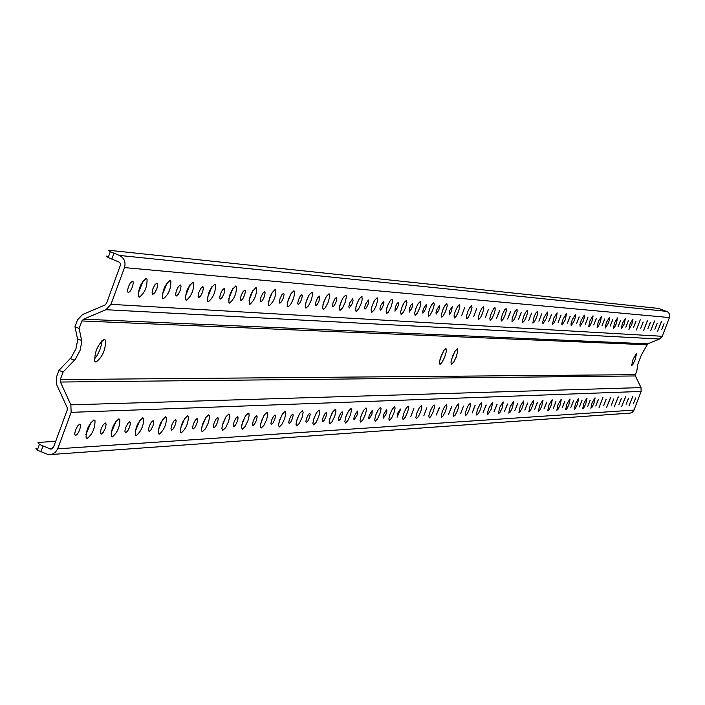 <?xml version="1.0" encoding="UTF-8"?>
<svg xmlns="http://www.w3.org/2000/svg" width="705" height="705" viewBox="0 0 705 705"><rect width="100%" height="100%" fill="white"/><g stroke="black" fill="none" stroke-linecap="round" stroke-linejoin="round"><path stroke-width="1.06" d="M669.433 317.567L662.259 336.294L659.589 339.026L105.926 309.707L83.551 319.18L81.886 320.96L79.127 328.442L74.977 326.759L77.497 319.911L82.503 314.571L104.878 305.08L106.552 303.3L120.52 264.886L120.123 263.203L118.925 262.013L108.173 257.563L110.332 251.703L108.729 250.257L658.611 308.438L667.661 311.857L669.107 313.417L669.75 315.99L669.433 317.567L124.503 267.592L110.949 304.34L105.926 309.707M661.387 321.55L657.624 331.376L661.475 321.586M654.513 320.978L650.618 330.883L654.601 321.013M647.472 320.387L643.621 330.451L647.56 320.423M640.255 319.788L636.368 329.975L640.255 319.788M632.87 319.171L630.032 323.947L628.93 329.482L631.759 324.688L632.967 319.206M625.291 318.537L622.409 323.366L621.193 328.935L624.181 324.133L625.388 318.581M617.518 317.885L614.593 322.775L613.368 328.415L614.513 327.428L616.399 323.56L617.518 317.885M609.543 317.224L606.573 322.167L605.304 326.371L605.463 327.931L608.433 322.978L609.702 318.783L609.543 317.224M601.365 316.536L598.351 321.542L597.109 327.332L598.298 326.336L600.246 322.37L601.48 316.589M592.967 315.84L589.9 320.898L588.657 326.776L589.874 325.763L591.847 321.753L593.09 315.893M584.348 315.117L581.228 320.237L579.915 324.608L580.109 326.256L583.229 321.127L584.542 316.765L584.348 315.117M575.5 314.377L572.319 319.559L570.997 323.983L571.2 325.666L574.372 320.475L575.694 316.051L575.5 314.377M566.397 313.619L563.172 318.863L561.823 323.348L562.044 325.067L565.278 319.806L566.538 313.681M557.047 312.835L553.76 318.14L552.482 324.379L553.822 323.331L555.919 319.127L557.188 312.905M547.433 312.033L544.084 317.4L542.709 322.018L542.956 323.806L546.304 318.422L547.67 313.813L547.433 312.033M537.536 311.205L535.765 313.187L534.126 316.642L532.839 323.075L534.24 322.009L536.417 317.691L537.598 314.033L537.695 311.284M527.358 310.359L525.551 312.359L523.885 315.858L522.484 320.608L522.758 322.476L524.573 320.458L526.23 316.95L527.428 313.231L527.525 310.438M516.871 309.477L515.029 311.504L513.337 315.056L512.121 318.827L512.024 321.692L513.504 320.608L515.752 316.184L517.162 311.381L517.047 309.565M506.075 308.579L504.754 309.742L502.471 314.227L501.035 319.109L501.352 321.057L503.238 318.995L504.956 315.399L506.384 310.517L506.075 308.579M494.954 307.653L493.597 308.825L491.279 313.364L489.825 318.325L490.16 320.317L492.09 318.228L493.835 314.58L495.28 309.636L494.954 307.653M483.48 306.693L482.097 307.882L479.735 312.482L478.263 317.523L478.616 319.559L480.59 317.444L482.37 313.751L483.833 308.719L483.48 306.693M471.654 305.706L469.636 307.829L467.829 311.566L466.34 316.686L466.71 318.775L468.138 317.55L470.543 312.888L472.024 307.777L471.654 305.706M459.44 304.683L457.386 306.834L455.016 312.033L454.038 315.822L454.434 317.964L455.888 316.721L458.338 311.998L459.836 306.816L459.44 304.683M446.838 303.635L444.732 305.811L442.855 309.654L441.33 314.932L441.753 317.127L443.242 315.875L445.736 311.081L447.261 305.811L446.838 303.635M433.822 302.542L431.663 304.745L429.75 308.649L428.208 314.007L428.649 316.263L430.182 314.994L432.729 310.13L434.262 304.78L433.822 302.542M420.365 301.423L418.153 303.652L416.206 307.609L414.637 313.055L415.113 315.364L417.334 313.108L419.827 307.688L420.832 303.714L420.365 301.423M406.45 300.26L404.185 302.515L401.638 308.023L400.616 312.068L401.119 314.448L403.392 312.156L405.366 308.147L406.944 302.621L406.45 300.26M392.05 299.052L390.411 300.348L387.706 305.415L386.102 311.046L386.631 313.487L388.288 312.174L390.984 307.107L392.579 301.484L392.05 299.052M377.149 297.81L374.76 300.127L372.125 305.794L371.068 309.98L371.632 312.5L374.029 310.156L376.082 306.023L377.704 300.312L377.149 297.81M361.709 296.523L359.259 298.867L356.571 304.613L355.426 309.953L356.104 311.469L358.554 309.098L361.242 303.353L362.3 299.096L361.709 296.523M345.706 295.183L343.185 297.563L340.445 303.397L339.29 308.834L340.004 310.411L342.524 308.006L345.256 302.172L346.402 296.743L345.706 295.183M329.103 293.8L326.521 296.206L323.718 302.128L322.546 307.671L323.295 309.31L325.146 307.926L328.072 302.56L329.764 296.541L329.746 294.567L329.103 293.8M311.866 292.363L309.213 294.796L306.358 300.806L305.168 306.455L305.961 308.164L308.623 305.697L311.469 299.678L312.641 294.047L311.866 292.363M293.967 290.865L291.236 293.333L288.327 299.431L287.12 305.195L287.957 306.975L290.689 304.472L293.597 298.374L294.787 292.619L293.967 290.865M275.355 289.314C270.799 293.306 268.587 298.682 268.711 305.441L269.239 305.741C273.804 301.696 276.016 296.312 275.858 289.605L275.355 289.314M256.003 287.693C251.324 291.72 249.05 297.193 249.2 304.119L249.764 304.454C254.461 300.374 256.717 294.893 256.541 288.01L256.003 287.693M235.849 286.01C231.037 290.063 228.72 295.642 228.887 302.753L229.495 303.115C234.316 299.008 236.633 293.421 236.431 286.362L235.849 286.01M214.849 284.256C209.905 288.336 207.526 294.02 207.711 301.317L208.372 301.722C213.333 297.58 215.704 291.896 215.483 284.644L214.849 284.256M192.95 282.432C187.865 286.53 185.424 292.319 185.626 299.819L186.34 300.268C191.443 296.109 193.875 290.301 193.637 282.855L192.95 282.432M170.099 280.519C164.864 284.635 162.362 290.539 162.582 298.25L163.349 298.753C168.601 294.567 171.095 288.653 170.839 280.995L170.099 280.519M146.217 278.528C140.833 282.652 138.259 288.68 138.488 296.602L139.334 297.166C144.737 292.963 147.301 286.935 147.028 279.057L146.217 278.528M664.048 323.71L661.695 329.702L664.048 323.71M657.245 323.163L654.866 329.226L657.298 323.19M650.274 322.608L647.869 328.742L650.336 322.634M643.145 322.035L640.757 328.266L643.198 322.062M635.831 321.454L633.425 327.755L635.892 321.471M628.34 320.845L625.837 327.208L628.402 320.872M620.656 320.237L618.118 326.671L620.717 320.264M612.777 319.603L610.204 326.124L612.839 319.629M604.687 318.951L602.088 325.56L604.758 318.986M596.395 318.29L593.76 324.979L596.465 318.325M587.882 317.611L585.282 324.415L587.952 317.638M579.131 316.906L576.505 323.806L579.21 316.942M570.142 316.184L567.402 323.146L570.23 316.228M560.916 315.443L558.122 322.502L561.004 315.488M551.416 314.686L548.587 321.832L551.513 314.73M541.651 313.901L538.884 321.198L541.651 313.901M531.605 313.099L528.794 320.502L531.605 313.099M521.259 312.271L518.413 319.779L521.374 312.324M510.614 311.416L507.609 318.986L510.728 311.469M499.642 310.535L496.584 318.219L499.757 310.597M488.327 309.627L485.357 317.488L488.327 309.627M476.668 308.693L473.654 316.677L476.668 308.693M464.639 307.732L461.581 315.84L464.639 307.732M452.222 306.737L449.79 310.42L449.111 314.976L451.544 311.284L452.222 306.737M439.4 305.706L436.915 309.442L435.972 312.712L436.245 314.077L438.721 310.341L439.664 307.072L439.4 305.706M426.146 304.648L423.617 308.429L422.656 311.76L422.938 313.161L425.476 309.363L426.428 306.04L426.146 304.648M412.451 303.547L411.068 304.939L409.517 308.296L409.191 312.209L411.782 308.358L412.742 304.983L412.451 303.547M398.281 302.419L396.862 303.82L395.285 307.23L394.967 311.222L397.62 307.318L398.598 303.89L398.281 302.419M383.617 301.238L380.911 305.177L379.916 308.675L380.251 310.2L381.705 308.764L383.308 305.309L383.952 302.753L383.617 301.238M368.424 300.022L365.657 304.014L364.652 307.574L365.005 309.142L366.494 307.688L368.133 304.181L368.786 301.581L368.424 300.022M352.694 298.761L349.856 302.815L348.834 306.428L349.213 308.05L352.042 303.987L353.064 300.374L352.694 298.761M336.373 297.457L334.805 298.929L333.104 302.542L332.381 305.926L332.83 306.913L334.399 305.424L336.1 301.802L336.814 298.435L336.373 297.457M319.435 296.1L317.823 297.589L316.087 301.264L315.364 304.701L315.84 305.732L317.453 304.225L318.81 301.555L319.858 297.81L319.435 296.1M301.855 294.69L300.198 296.206L298.426 299.925L297.695 303.441L298.189 304.507L299.845 302.983L301.617 299.255L302.348 295.748L301.855 294.69M283.586 293.227L281.885 294.761L280.07 298.541L279.33 302.119L279.85 303.238L281.559 301.687L283.366 297.907L284.106 294.329L283.586 293.227M264.587 291.703L262.833 293.254L260.982 297.096L260.233 300.753L260.788 301.916L262.542 300.348L264.384 296.505L265.142 292.857L264.587 291.703M244.82 290.116L243.013 291.685L241.119 295.589L240.352 299.317L240.943 300.541L242.749 298.955L244.635 295.051L245.402 291.324L244.82 290.116M224.225 288.468L222.366 290.055L220.436 294.011L219.652 297.827L220.277 299.105L222.137 297.501L224.067 293.544L224.842 289.737L224.225 288.468M202.758 286.75L200.846 288.354L198.872 292.372L198.07 296.267L198.731 297.607L200.652 295.985L202.626 291.967L203.41 288.081L202.758 286.75M180.365 284.952L178.391 286.574L176.365 290.654L175.554 294.637L176.259 296.047L178.233 294.408L180.251 290.328L181.062 286.353L180.365 284.952M156.977 283.084L154.941 284.723L152.87 288.856L152.033 292.927L152.782 294.426L154.818 292.76L156.889 288.627L157.717 284.564L156.977 283.084M132.531 281.119L130.434 282.775L128.31 286.97L127.455 291.139L128.248 292.725L130.354 291.042L132.469 286.847L133.315 282.687L132.531 281.119M51.703 454.461L630.385 413.068L632.411 412.196L633.821 410.495L641.145 391.425L640.995 387.6L635.425 375.95L635.372 374.672L636.835 370.865L637.778 364.379L641.365 355.003L647.71 343.846L659.589 339.026M429.971 308.103L429.424 309.486M416.761 306.314L415.598 309.239M402.978 304.754L401.418 308.693M388.675 303.247L386.789 308.023M373.844 301.749L371.658 307.265M358.466 300.233L356.007 306.446M342.515 298.691L339.792 305.556M325.966 297.122L322.987 304.613M308.772 295.51L305.547 303.617M290.901 293.862L287.437 302.56M272.333 292.152L268.623 301.449M252.998 290.398L249.05 300.277M232.87 288.574L228.684 299.043M211.897 286.697L207.464 297.748M190.024 284.741L185.344 296.391M167.182 282.705L162.247 294.954M143.318 280.599L138.127 293.456M124.503 267.592C125.966 262.048 124.256 257.995 119.392 255.439L110.332 251.703M106.578 256.109L108.173 257.563M74.977 326.759L77.717 339.836L75.955 348.746L71.179 357.602L58.929 370.389L63.071 372.09L60.322 379.546L60.419 382.039L70.861 404.855L71.143 412.346L57.695 448.821L55.351 452.399L51.729 454.452L48.425 454.69L37.277 450.178L39.41 444.37L38.008 442.423L55.686 441.348M63.071 372.09L75.303 359.286L80.07 350.429L81.842 341.511L79.127 328.442M95.95 362.141C102.569 357.003 105.75 349.662 105.486 340.118L104.349 339.369C97.757 344.401 94.558 351.733 94.761 361.357L95.95 362.141M445.965 348.49L444.22 349.997L441.286 355.637L439.471 361.824L439.964 364.388L441.718 362.855L444.652 357.197L446.45 351.037L445.965 348.49M457.351 348.79L454.928 351.39L452.76 355.858L450.962 361.956L451.429 364.459L453.87 361.832L456.029 357.364L457.809 351.284L457.351 348.79M636.386 353.566L633.081 359.197L631.636 365.587L632.923 364.423L635.064 359.991L636.5 353.619M58.929 370.389L56.418 377.21L56.7 384.701L67.142 407.499L67.231 410.002L53.562 447.102L50.469 449.059L51.544 448.988M50.469 449.059L39.41 444.37M91.201 422.048L85.869 434.729M116.105 421.07L111.055 433.143M139.951 420.136L135.166 431.619M162.793 419.255L158.272 430.147M184.701 418.418L180.427 428.728M205.728 417.624L201.709 427.353M225.917 416.875L222.145 426.023M245.322 416.17L241.806 424.727M263.987 415.509L260.727 423.467M281.956 414.884L278.951 422.233M299.264 414.302L296.523 421.026M315.937 413.773L313.469 419.845M332.011 413.289L329.825 418.664M347.521 412.866L345.644 417.483M362.467 412.513L360.942 416.276M376.875 412.293L375.783 414.998M390.649 412.478L390.288 413.368M35.876 448.213L37.277 450.178M79.762 424.146L77.691 425.873L75.585 429.918L74.659 433.954L75.514 435.664L77.603 433.919L79.7 429.865L80.617 425.838L79.762 424.146M105.292 422.938L103.274 424.648L101.22 428.64L100.322 432.597L101.123 434.201L103.15 432.482L105.204 428.481L106.094 424.533L105.292 422.938M129.711 421.793L127.755 423.476L125.746 427.424L124.873 431.293L125.631 432.808L127.596 431.107L129.597 427.16L130.46 423.291L129.711 421.793M153.1 420.682L151.196 422.357L149.24 426.243L148.385 430.041L149.099 431.478L151.002 429.786L152.967 425.89L153.813 422.11L153.1 420.682M175.519 419.625L173.677 421.282L171.756 425.115L170.918 428.834L171.597 430.191L173.448 428.525L175.36 424.683L176.188 420.982L175.519 419.625M197.03 418.611L195.241 420.242L193.364 424.031L192.544 427.671L193.188 428.966L194.985 427.318L196.854 423.529L197.664 419.898L197.03 418.611M217.686 417.642L215.941 419.246L214.108 422.982L213.307 426.551L213.915 427.785L215.659 426.164L217.493 422.427L218.286 418.867L217.686 417.642M237.541 416.699L235.84 418.294L234.042 421.978L233.258 425.476L233.831 426.648L235.532 425.044L237.329 421.361L238.105 417.871L237.541 416.699M256.638 415.8L254.981 417.369L253.218 421L252.452 424.436L252.989 425.564L254.646 423.978L256.409 420.347L257.175 416.919L256.638 415.8M275.012 414.937L273.399 416.488L271.681 420.065L270.923 423.432L271.434 424.507L273.046 422.947L274.765 419.369L275.523 416.012L275.012 414.937M292.716 414.099L291.147 415.633L289.455 419.158L288.706 422.462L289.191 423.502L290.768 421.96L292.452 418.426L293.192 415.13L292.716 414.099M309.777 413.297L308.244 414.804L306.587 418.285L305.855 421.528L306.314 422.524L307.847 421.008L309.504 417.519L310.226 414.284L309.777 413.297M326.23 412.522L324.741 414.011L323.11 417.439L322.388 420.629L322.828 421.59L324.318 420.083L325.939 416.655L326.662 413.474L326.23 412.522M342.11 411.773L340.656 413.245L339.061 416.629L338.347 419.757L338.761 420.682L340.215 419.202L341.81 415.809L342.524 412.689L342.11 411.773M357.444 411.05L354.456 415.835L353.76 418.911L354.157 419.801L357.135 414.998L357.84 411.931L357.444 411.05M372.266 410.345L369.341 415.078L368.644 418.091L369.023 418.955L371.949 414.223L372.266 410.345M386.587 409.675L383.731 414.337L383.405 418.135L385.935 414.337L386.895 411.094L386.587 409.675M400.449 409.015L397.973 412.76L397.1 417.245L400.66 409.111M413.87 408.389L410.777 416.584L413.87 408.389M426.86 407.772L423.811 415.835L426.86 407.772M439.444 407.182L436.272 415.042L439.62 407.261M451.649 406.6L448.521 414.346L451.817 406.679M463.485 406.045L460.568 413.747L463.485 406.045M474.967 405.507L472.094 413.095L475.117 405.569M486.115 404.978L483.137 412.39L486.256 405.04M496.937 404.467L494.002 411.782L497.069 404.529M507.459 403.974L504.568 411.182L507.582 404.027M517.682 403.489L514.835 410.601L517.796 403.542M527.613 403.022L524.811 410.037L527.737 403.066M537.289 402.564L534.637 409.535L537.395 402.608M546.692 402.123L543.969 408.953L546.798 402.167M555.848 401.691L553.266 408.468L555.954 401.727M564.767 401.268L562.123 407.922L564.864 401.304M573.456 400.854L570.847 407.428L573.553 400.898M581.925 400.458L579.343 406.944L582.013 400.493M590.173 400.07L587.714 406.512L590.261 400.105M598.228 399.691L595.796 406.054L598.307 399.717M606.071 399.321L603.674 405.604L606.15 399.347M613.729 398.959L611.358 405.163L613.808 398.986M621.202 398.607L618.858 404.74L621.281 398.633M628.508 398.263L626.111 404.291L628.569 398.29M635.628 397.928L633.337 403.912L635.698 397.955M93.985 419.977C88.724 424.11 86.098 430.05 86.098 437.779L87.147 438.484C92.425 434.271 95.052 428.332 95.008 420.656L93.985 419.977M118.925 418.876C113.805 423.009 111.249 428.834 111.249 436.351L112.227 436.977C117.365 432.782 119.912 426.948 119.868 419.484L118.925 418.876M142.789 417.827C137.81 421.942 135.316 427.653 135.325 434.976L136.232 435.54C141.229 431.363 143.714 425.635 143.661 418.373L142.789 417.827M165.666 416.814C160.81 420.911 158.387 426.525 158.396 433.654L159.233 434.165C164.098 430.006 166.512 424.384 166.477 417.307L165.666 416.814M187.6 415.844C182.877 419.924 180.506 425.432 180.515 432.385L181.291 432.835C186.032 428.711 188.385 423.194 188.35 416.294L187.6 415.844M208.654 414.919L205.781 417.545L202.767 423.652L201.454 429.512L201.745 431.152L202.458 431.566L205.349 428.904L208.354 422.797L209.658 416.955L209.35 415.324L208.654 414.919M228.887 414.029L226.085 416.62L223.132 422.648L221.846 428.384L222.798 430.35L225.609 427.724L228.552 421.696L229.83 415.968L228.887 414.029M248.327 413.165L245.604 415.73L242.714 421.669L241.454 427.3L242.353 429.178L245.084 426.587L247.975 420.638L249.226 415.025L248.327 413.165M267.036 412.346L264.393 414.875L261.555 420.726L260.312 426.252L261.167 428.05L263.829 425.494L266.657 419.625L267.882 414.117L267.036 412.346M285.058 411.553L282.476 414.046L279.7 419.819L278.475 425.247L279.286 426.966L281.877 424.436L284.644 418.655L285.851 413.253L285.058 411.553M302.41 410.786L299.898 413.245L297.175 418.946L295.968 424.269L296.743 425.917L299.264 423.423L301.978 417.73L303.168 412.425L302.41 410.786M319.145 410.046L316.695 412.478L314.025 418.091L312.844 423.317L313.575 424.912L316.034 422.445L318.695 416.831L319.867 411.623L319.145 410.046M335.289 409.332L332.901 411.738L330.284 417.272L329.112 422.401L329.808 423.934L332.205 421.511L334.822 415.968L335.977 410.848L335.289 409.332M350.879 408.644L348.552 411.015L345.979 416.479L344.824 421.519L345.485 423L347.829 420.603L350.385 415.139L351.531 410.107L350.879 408.644M365.939 407.983L363.665 410.319L361.136 415.712L359.999 420.665L360.634 422.092L362.916 419.722L365.428 414.337L366.556 409.394L365.939 407.983M380.488 407.34L378.268 409.649L375.791 414.963L374.672 419.836L375.271 421.211L377.492 418.876L379.969 413.562L381.088 408.706L380.488 407.34M394.571 406.714L392.403 408.997L389.962 414.24L388.852 419.026L389.424 420.365L391.601 418.056L394.024 412.813L395.135 408.045L394.571 406.714M408.186 406.115L406.071 408.371L403.674 413.544L402.581 418.25L403.128 419.537L405.252 417.263L407.631 412.09L408.724 407.402L408.186 406.115M421.37 405.534L419.308 407.763L416.955 412.866L415.862 417.492L416.391 418.744L418.462 416.496L420.806 411.394L421.89 406.776L421.37 405.534M434.148 404.97L432.72 406.247L430.323 410.848L428.825 415.862L429.23 417.977L430.667 416.681L433.055 412.081L434.544 407.076L434.148 404.97M446.529 404.423L444.547 406.591L442.273 411.57L441.207 416.047L441.683 417.228L443.084 415.95L445.437 411.403L446.899 406.477L446.529 404.423M458.532 403.894L456.593 406.036L454.857 409.623L453.606 413.438L453.491 416.391L455.122 415.245L457.43 410.759L458.673 406.961L458.788 404.009M470.173 403.383L468.279 405.498L466.569 409.041L465.124 413.835L465.467 415.8L467.371 413.668L469.565 408.829L470.508 405.34L470.173 403.383M481.471 402.881L480.175 404.097L477.937 408.468L476.51 413.2L476.836 415.122L478.695 413.015L480.369 409.517L481.788 404.802L481.471 402.881M492.442 402.405L488.97 407.922L487.569 412.584L487.869 414.461L491.341 408.926L492.663 402.493M503.106 401.929L499.695 407.384L498.373 413.729L499.836 412.619L502.004 408.354L503.317 402.017M513.46 401.471L510.112 406.856L508.798 413.104L510.235 412.011L512.359 407.79L513.663 401.559M523.524 401.03L520.237 406.353L518.933 412.504L520.334 411.412L521.92 408.451L523.577 403.754L523.718 401.11M533.315 400.599L530.089 405.86L528.794 411.923L530.16 410.839L531.72 407.904L533.35 403.269L533.5 400.678M542.841 400.176L539.669 405.375L538.382 411.35L539.713 410.275L541.74 406.212L543.017 400.246M552.112 399.77L548.992 404.908L547.723 410.795L549.019 409.728L551.019 405.71L552.279 399.841M561.145 399.374L558.069 404.45L556.809 410.257L558.078 409.2L560.043 405.225L561.303 399.435M569.931 398.986L566.917 404L565.657 409.728L566.899 408.68L568.838 404.758L570.089 399.048M578.505 398.607L575.527 403.568L574.284 409.217L575.491 408.177L577.404 404.3L578.646 398.66M586.851 398.237L583.925 403.145L582.683 408.715L583.872 407.684L585.758 403.85L586.992 398.29M594.994 397.876L592.112 402.731L590.878 408.221L592.041 407.208L593.901 403.419L595.126 397.928M602.925 397.532L599.003 407.798L602.925 397.532M610.671 397.188L606.661 407.287L610.794 397.232M618.232 396.853L614.275 406.829L618.347 396.897M625.608 396.527L621.695 406.388L625.723 396.571M632.808 396.21L628.948 405.957L632.914 396.254M101.917 340.691L101.52 344.454L99.608 350.544L96.673 356.21L94.303 359.171M443.225 351.575L439.805 360.149M454.575 351.989L451.341 360.123M110.949 304.34L662.259 336.294M113.972 253.271L111.804 259.14M119.392 255.439L666.718 311.363M83.551 319.18L647.71 343.846M646.829 344.754L81.886 320.96M60.322 379.546L635.372 374.672M42.987 446.053L40.846 451.87M49.738 448.865L52.24 448.697M57.695 448.821L633.998 410.081M641.145 391.425L71.143 412.346M70.861 404.855L640.995 387.6M635.425 375.95L60.419 382.039M77.585 338.832L81.709 340.515M74.439 360.273L70.315 358.581M79.48 424.207L80.423 424.595M105.045 422.991L105.9 423.344M129.5 421.828L130.275 422.145M152.915 420.718L153.619 421.008M175.36 419.651L176.003 419.916M196.898 418.638L197.479 418.876M217.572 417.66L218.109 417.88M237.435 416.717L237.929 416.919M256.541 415.818L256.999 416.003M93.562 420.057L95.008 420.656M118.555 418.946L119.868 419.484M142.472 417.88L143.661 418.373M165.393 416.858L166.477 417.307M187.363 415.888L188.35 416.294M208.451 414.954L209.35 415.324M228.702 414.055L229.53 414.39M248.169 413.192L248.936 413.5M266.904 412.363L267.6 412.645M284.935 411.561L285.578 411.826M302.304 410.795L302.903 411.041M319.057 410.054L319.612 410.284M335.21 409.341L335.73 409.552M350.808 408.653L351.284 408.847M365.877 407.983L366.318 408.169M103.82 339.44L105.486 340.118M377.043 297.81L377.483 297.986M361.586 296.523L362.062 296.708M345.573 295.192L346.084 295.395M328.953 293.8L329.508 294.02M311.707 292.363L312.297 292.601M293.782 290.874L294.434 291.13M275.153 289.323L275.858 289.605M255.774 287.702L256.541 288.01M235.593 286.027L236.431 286.362M214.558 284.274L215.483 284.644M192.624 282.449L193.637 282.855M169.72 280.555L170.839 280.995M145.785 278.563L147.028 279.057M264.454 291.711L264.913 291.888M244.67 290.125L245.164 290.328M224.058 288.477L224.604 288.697M202.573 286.759L203.163 287.005M180.145 284.97L180.806 285.234M156.73 283.102L157.453 283.392M132.249 281.154L133.051 281.471"/></g></svg>
